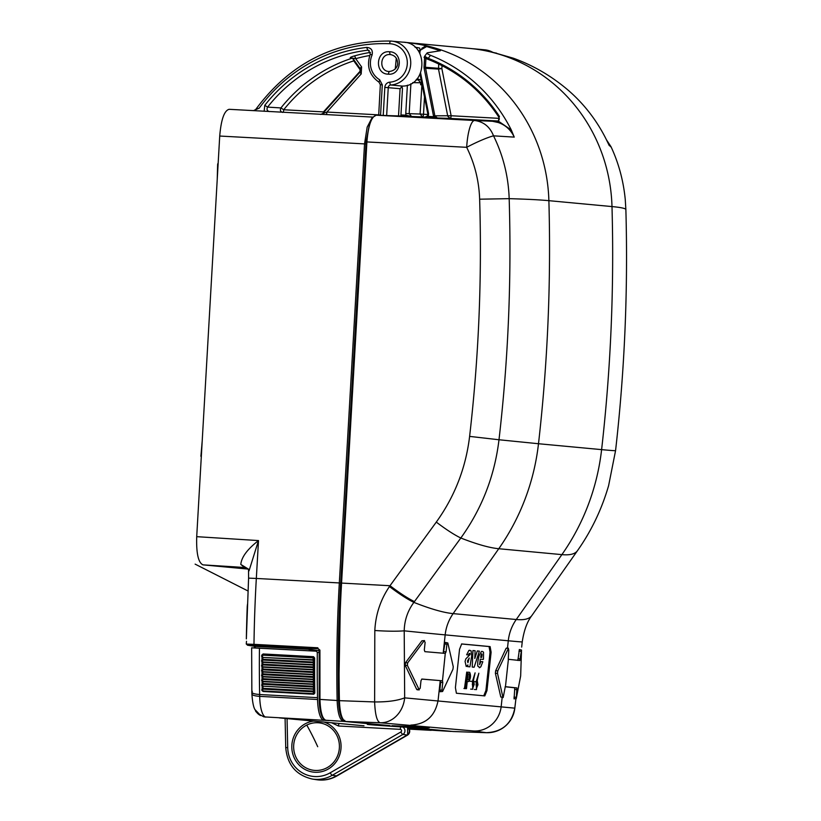 <?xml version="1.0" encoding="UTF-8"?>
<svg xmlns="http://www.w3.org/2000/svg" width="821" height="821" viewBox="0 0 821 821"><rect width="100%" height="100%" fill="white"/><g stroke="black" fill="none" stroke-linecap="round" stroke-linejoin="round"><path stroke-width="1.23" d="M249.502 110.414L253.617 110.599L259.251 108.095L255.824 109.491M259.251 108.095A162.301 155.426 95.3 0 1 389.718 43.729A2.75 0.79 -87.7 0 1 390.622 41.05C334.876 40.465 289.926 63.268 255.762 109.429L253.751 110.599M248.291 569.097L203.023 564.869C198.323 562.796 196.219 553.395 196.712 536.667L219.72 136.04C221.126 119.507 224.256 110.599 229.121 109.306L372.621 117.085L229.1 109.306M244.586 567.516L240.789 564.427C241.528 557.079 247.429 549.136 258.502 540.577L196.712 536.667M249.009 570.882L258.502 540.577L256.326 578.456L248.589 578.128L248.527 569.179L240.789 564.427M246.731 644.085L253.976 644.341A440.703 126.865 93.1 0 1 256.326 578.456L339.319 582.941A441.462 127.081 93.1 0 0 337.144 700.508L319.964 699.41L319.923 650.119L318.332 648.785M372.067 117.783L367.182 127.122L364.534 143.88L339.319 582.941L340.694 583.033A440.364 126.762 93.1 0 0 338.529 700.303L337.144 700.508C337.657 713.275 339.802 720.233 343.599 721.382L325.988 720.263C322.407 719.124 320.406 712.176 319.964 699.41L319.236 699.092L319.195 649.924L319.923 650.119L318.23 648.764L319.153 649.965L319.195 699.174C319.359 707.466 320.467 713.562 322.499 717.462L323.905 719.299L325.865 720.253M328.934 720.551L323.669 720.233M328.954 720.551L325.958 720.263L328.954 720.551M247.521 604.112L247.244 606.452A433.396 124.761 -86.9 0 0 246.351 638.902L248.589 578.128M246.505 641.283L246.259 644.023L247.614 645.234L318.127 648.754M247.49 645.203L254.992 646.373A1.098 1.057 -81.2 0 0 255.085 646.384L309.045 649.308L309.332 650.437L310.666 650.889M429.906 729.992L409.002 728.648L433.467 730.31M451.078 731.429L433.303 730.3L451.755 731.398M407.39 726.359A1.098 1.057 95.3 0 1 406.292 727.242L406.087 726.298M386.65 115.545L388.251 87.601A2.75 2.637 95.3 0 1 390.745 84.994L402.567 86.102L400.084 88.699L398.524 115.935M217.237 179.317L218.099 164.221M200.94 455.891L200.888 455.891A1.098 1.098 0 0 0 201.299 456.804A1.098 1.057 95.3 0 1 200.94 455.891L202.212 440.836M319.143 650.714L309.045 649.308M315.079 650.109L315.028 651.125M402.567 86.102C428.182 85.897 428.377 42.148 402.762 42.169M395.27 69.005L396.276 58.199M472.065 48.655A22.003 21.079 95.3 0 1 472.188 48.665L474.825 48.983M380.441 84.768L382.299 84.84L380.575 114.827L378.532 115.279M382.299 84.84L379.661 79.77L379.045 82.213L380.339 84.758L378.717 114.755M379.661 79.77A19.304 18.483 95.3 0 1 372.046 55.11L370.312 54.083C366.279 65.824 369.193 75.193 379.045 82.213M366.7 47.413A159.5 152.737 95.3 0 0 264.773 105.304L267.584 107.11A156.749 150.11 95.3 0 1 367.746 50.214L366.7 47.413C371.308 47.823 373.093 50.389 372.046 55.11M369.173 50.471L367.746 50.214L368.496 50.235L370.312 54.083M360.265 68.646A2.75 0.534 -35.6 0 1 360.162 68.595A2.75 0.534 -35.6 0 1 361.609 66.912L355.719 58.681A2.75 0.739 -105.7 0 0 354.272 55.951C351.152 56.885 349.849 57.521 350.362 57.85L352.24 58.168A156.011 149.401 95.3 0 0 280.926 107.931L267.584 107.11C266.456 109.409 267.082 110.897 269.462 111.594M378.604 114.858L326.912 112.056A2.75 0.79 -86.9 0 1 326.265 114.571M369.748 55.5A153.476 146.969 95.3 0 0 355.719 58.681L350.362 57.85M359.947 72.207L322.725 113.544L326.912 112.056L361.199 73.972L359.947 72.207L360.162 68.595L353.143 58.784M282.783 112.426C280.433 111.728 279.817 110.23 280.926 107.931L283.727 109.747A153.26 146.764 95.3 0 1 353.779 60.857L353.779 60.857A2.75 0.729 -108 0 0 352.24 58.168L352.435 58.106M389.441 586.553C399.283 593.983 407.432 599.258 413.887 602.378L414.441 601.598C407.996 598.468 399.848 593.173 390.006 585.722L389.441 586.553C380.544 599.699 375.669 614.354 374.817 630.507L374.622 701.945C387.296 702.047 397.313 700.693 404.671 697.86L514.798 708.154L515.896 698.928L514.788 708.482A27.514 7.471 -173.2 0 0 514.798 708.154C511.719 723.763 502.236 731.942 486.35 732.691L486.668 732.701M374.817 630.507C386.978 631.308 396.779 631.421 404.209 630.836L404.671 697.86A27.514 23.542 -86.2 0 1 380.144 722.757C376.983 721.628 375.146 714.691 374.622 701.945L339.412 700.662C339.935 713.408 342.07 720.356 345.826 721.495L345.62 721.464M414.441 601.598L460.827 538.012A330.104 48.767 -144.9 0 0 498.768 548.726L453.141 613.615A330.104 48.767 -144.9 0 1 413.887 602.378C407.657 610.855 404.435 620.348 404.209 630.836A330.104 1.416 6.2 0 0 445.167 634.879L443.186 653.198M429.352 727.652L391.925 725.723C427.864 727.026 445.167 728.648 409.843 727.396L453.305 731.532M521.674 647.092L522.238 641.878A330.104 1.416 6.2 0 1 508.281 640.78L507.481 648.18M522.238 641.878C523.983 630.343 527.195 621.569 531.844 615.565A330.104 48.767 -144.9 0 1 516.255 619.516L561.882 554.627L498.768 548.726A220.069 210.74 -84.7 0 0 538.494 443.73L498.994 439.758C494.642 475.934 481.917 508.681 460.827 538.012C454.382 534.902 446.203 529.596 436.29 522.094L390.006 585.722L341.567 583.074A440.077 126.68 93.1 0 0 339.412 700.662L338.58 700.416L340.736 583.033L366.094 141.386M436.29 522.094C454.701 496.52 465.815 467.96 469.612 436.392L498.994 439.758C508.261 359.619 511.647 279.253 509.174 198.661C508.435 176.505 503.222 155.559 493.534 135.845A27.514 3.561 153.6 0 0 466.677 147.318L466.677 147.318C474.702 163.595 479.023 180.887 479.638 199.195L509.174 198.661A330.104 11.997 178.4 0 1 548.88 200.673A165.052 158.053 -84.7 0 0 406.785 42.528L469.961 48.449M440.138 691.723L442.591 691.487L452.966 669.218L453.243 666.693L447.825 642.956L446.911 644.136L446.08 651.812L445.28 653.393L442.478 680.794L421.727 679.09M407.38 665.39L405.194 665.277L405.461 662.763L407.647 662.875L407.38 665.39L419.254 689.886L417.109 689.773L416.658 689.342L418.792 689.466L420.178 688.306L420.999 680.63L421.912 679.049L442.324 680.783M405.194 665.277L416.658 689.342M405.461 662.763L421.891 640.821L424.56 640.585L421.891 640.821M443.33 653.29L444.808 644.023L446.911 644.136M445.721 642.843L444.808 644.023M440.477 691.364L439.84 690.04L440.672 682.364L442.776 682.487L442.478 680.794M440.374 680.681L440.672 682.364M516.902 687.926L516.276 698.579L520.658 675.981L521.509 650.047L519.857 660.536L508.25 659.284L508.784 649.924L508.148 648.59L506.383 648.118L508.486 648.241L497.762 670.86L497.495 673.374L502.904 697.121L500.8 697.008L503.17 697.532L505.295 686.664L516.902 687.926L514.767 687.813L514.131 698.455M500.8 697.008L495.381 673.261L495.658 670.747L506.034 648.477M483.743 695.839L485.919 690.512L490.055 652.172L489.07 646.548L490.116 646.599L461.7 643.941M490.116 646.599L491.112 652.223L486.966 690.574L484.8 695.9L456.394 693.242L455.409 687.618L459.544 649.278L461.679 643.941M520.237 658.924L518.092 658.811L517.723 660.423M518.092 658.811L519.375 649.934M505.141 686.736L514.767 687.813M531.844 615.565L577.471 550.686A330.104 48.767 35.1 0 1 561.882 554.627A220.069 210.74 -84.7 0 0 601.608 449.631A330.104 2.001 6.5 0 0 615.565 450.647C624.678 370.497 628.116 290.141 625.869 209.571L625.253 199.441L625.869 209.581A330.104 11.997 -1.6 0 0 611.994 206.574L548.88 200.673A1650.518 1580.558 -84.7 0 1 538.494 443.73L601.608 449.631A1650.518 1580.558 -84.7 0 0 611.994 206.574A165.052 158.053 -84.7 0 0 469.899 48.429L405.266 42.405A22.003 21.079 -84.7 0 0 404.722 42.374M615.565 450.647L608.607 485.663L615.565 450.647C624.678 370.507 628.116 290.141 625.869 209.581M421.871 82.798L420.598 84.737L422.127 84.912M366.905 141.941C368.301 125.521 371.39 116.603 376.192 115.207L474.61 120.502C483.661 121.703 489.963 126.814 493.534 135.845L514.244 137.117C510.867 129.913 505.541 125.059 498.296 122.534L492.405 121.262L474.61 120.502A27.514 6.527 93.1 0 0 466.677 147.318L366.905 141.941L341.567 583.074L340.736 583.033L366.063 141.91L366.905 141.941M438.712 63.976L438.506 69.087L447.773 116.254L450.195 118.419L437.275 117.988L434.853 115.812L451.129 115.751A2.75 0.79 -86.9 0 1 450.195 118.419L498.152 121.015M340.777 583.033L366.063 141.91L369.943 121.785L372.077 117.762L376.172 115.207L401.643 116.038L402.013 114.971L405.933 115.176L405.564 116.254L422.569 116.921L420.095 114.037L423.503 114.252A2.75 0.79 -86.9 0 1 422.569 116.921L426.027 117.116M610.762 146.795L609.038 145.132M494.314 52.739L513.187 58.158C533.147 65.321 551.435 75.953 568.029 90.084A160.434 153.63 -84.7 0 1 601.167 129.975A160.434 153.63 -84.7 0 1 601.711 130.919A160.434 153.63 -84.7 0 1 605.98 138.852L609.244 145.563M433.344 117.793L437.275 117.988L433.714 116.715L433.344 117.793L424.57 117.311L428.203 116.418L433.714 116.715L433.509 116.018L434.853 115.812L425.411 67.281L441.862 68.584L451.129 115.751L499.291 118.357M405.933 115.176L411.649 116.551L409.176 113.667L405.769 113.452L405.933 115.176M428.203 116.418L428.603 113.75L427.885 114.016L427.597 115.915L428.203 116.418L427.597 115.915L424.57 117.311L427.546 115.925L427.844 113.996L420.034 74.259M496.684 121.498L496.623 121.498C498.994 121.015 499.732 119.579 498.86 117.167C481.044 90.248 457.482 70.996 428.152 59.399L425.216 58.055M514.244 137.117L511.309 130.005L498.911 121.518L496.048 121.816M402.013 114.971L400.946 115.207L400.833 116.007M496.561 121.487C499.004 121.036 499.784 119.599 498.901 117.187L498.296 122.534M511.309 130.005A160.434 153.63 -84.7 0 0 507.039 122.062A160.434 153.63 -84.7 0 0 506.495 121.118A160.434 153.63 -84.7 0 0 430.522 55.315L428.234 58.342A156.76 150.12 -84.7 0 1 499.466 116.531L498.901 117.187M424.744 56.331L428.234 58.342L428.152 59.399C421.06 56.577 425.606 57.655 424.529 56.351M430.522 55.315C427.536 54.073 426.51 53.221 427.433 52.78L427.094 52.965M427.433 52.78L440.415 50.728L426.653 46.54L420.044 50.348L419.254 52.277M400.946 115.207L402.454 88.925A2.75 2.637 95.3 0 0 401.336 86.513M496.531 53.139L495.012 52.872M469.91 48.429L474.446 48.932A165.042 158.043 -84.7 0 1 485.529 50.707A165.042 158.043 -84.7 0 1 490.701 51.836L495.094 52.893M428.675 46.797L426.007 45.781A165.042 158.043 -84.7 0 0 420.824 44.662A165.042 158.043 -84.7 0 0 405.266 42.405M429.876 46.818L428.11 46.561M416.083 79.811L418.135 79.832L420.711 82.726L420.598 84.737M420.444 50.184L419.603 48.029L420.29 50.881M442.591 691.487L441.944 690.153L442.776 682.487M447.825 642.956L445.454 642.422M445.28 653.393L424.878 651.658L424.313 649.955L425.134 642.289L424.036 640.934L407.647 662.875M513.977 698.825L516.276 698.579M519.293 649.524L521.509 650.047M489.07 646.548L461.525 643.972M482.43 651.422L483.538 652.202L483.477 658.75L483.323 659.437L480.285 659.16L479.618 664.682L480.88 661.562L482.82 661.747L480.788 666.857L479.269 667.719M481.496 651.381L478.951 655.897L477.771 661.89L477.709 666.005L479.864 667.606M481.116 655.117L480.675 657.344L481.66 657.436L482.101 654.604L481.742 653.793L481.116 655.117M481.742 653.793L482.101 654.604M468.853 650.448L471.1 650.796L471.706 655.876L469.899 666.847L467.57 666.621L467.919 664.907L466.215 666.498L465.076 661.459L465.815 658.894L470.012 654.594L469.981 653.444L469.037 653.588L468.668 654.942L466.656 654.758L468.853 650.448L469.848 650.242M469.981 653.444L469.037 653.588M467.919 662.732L469.253 658.001L467.467 660.956L467.919 662.732M479.372 651.135L477.309 650.94L474.795 658.493L475.102 650.735L472.937 650.53L472.229 667.063L474.117 667.237L479.372 651.135M464.953 688.511L466.728 672.081L464.481 688.47M464.409 688.542L466.472 688.655L467.252 681.42L468.688 681.553C470.71 678.649 471.049 675.58 469.663 672.358L467.775 672.173L466 688.614L463.927 688.501M467.426 679.778L468.073 673.867L469.489 674L468.863 679.911L467.426 679.778M475.102 672.861L473.635 679.398L472.763 689.24L472.424 681.379L475.102 672.861M472.332 684.221L472.937 687.598L474.22 684.396L473.625 681.02L472.332 684.221M478.838 673.21L477.37 679.747L476.488 689.589L476.149 681.728L478.838 673.21M476.057 684.57L476.662 687.947L477.955 684.745L477.35 681.368L476.057 684.57M431.723 730.156A27.504 7.923 -86.9 0 1 430.974 730.321L430.984 730.085M409.31 729.14L430.974 730.321M251.852 692.113L251.893 693.971C252.529 703.022 253.771 708.523 255.598 710.473C255.064 711.479 257.845 713.613 263.921 716.877L323.669 720.284L323.731 719.134M252.119 647.841L316.342 651.197M316.27 651.197L317.306 652.356A440.138 126.701 93.1 0 0 317.522 697.655L317.563 699.492A27.504 7.923 93.1 0 0 323.669 720.284M263.069 653.957L262.587 655.148L313.088 657.888L313.581 656.697L263.069 653.957L262.012 655.158M313.581 656.697L314.628 658.011A440.138 126.701 -86.9 0 0 314.617 659.273A2.196 0.636 93.1 0 0 314.576 659.212A1.098 0.985 145.6 0 1 313.355 660.176L262.853 657.447L313.078 659.766A1.098 0.985 -34.4 0 0 314.299 658.801L314.628 658.011M314.576 659.212L314.299 658.801A1.098 0.811 22.4 0 0 313.088 657.888L313.355 662.054L262.843 659.314L262.556 660.022L313.068 662.763A1.098 0.811 22 0 1 314.279 663.676L314.556 662.958A1.098 0.811 -158 0 0 313.355 662.054L313.335 666.909L262.833 664.179L262.546 664.897L313.058 667.637A1.098 0.8 21.6 0 1 314.269 668.53L314.556 667.812A1.098 0.8 -158.4 0 0 313.335 666.909L313.345 671.763L262.833 669.033L262.556 669.762L313.058 672.491A1.098 0.79 21.2 0 1 314.279 673.384L314.556 672.656A1.098 0.79 -158.8 0 0 313.345 671.763L313.365 676.607L262.853 673.867L262.576 674.605L313.078 677.346A1.098 0.78 20.8 0 1 314.299 678.228L314.587 677.489A1.098 0.78 -159.2 0 0 313.365 676.607L313.396 681.44L262.894 678.7L262.617 679.449L313.119 682.189A1.098 0.78 20.5 0 1 314.34 683.062L314.617 682.313A1.098 0.78 -159.5 0 0 313.396 681.44L313.448 686.253L262.946 683.524L262.669 684.283L313.17 687.013A1.098 0.77 20.1 0 1 314.402 687.885L314.679 687.126A1.098 0.77 -159.9 0 0 313.448 686.253L313.519 691.066L263.007 688.326L262.741 689.096L313.242 691.836A1.098 0.759 19.8 0 1 314.474 692.698L314.751 691.929A1.098 0.759 -160.2 0 0 313.519 691.066L313.273 693.683L313.776 694.248L314.802 693.068A440.138 126.701 -86.9 0 1 314.782 691.826L314.73 688.275A440.138 126.701 -86.9 0 1 314.71 687.023L314.669 683.462A440.138 126.701 -86.9 0 1 314.659 682.21L314.628 678.649A440.138 126.701 -86.9 0 1 314.617 677.397L314.597 673.815A440.138 126.701 -86.9 0 1 314.597 672.563L314.587 668.982A440.138 126.701 -86.9 0 1 314.587 667.719L314.597 664.127A440.138 126.701 -86.9 0 1 314.597 662.865L314.617 659.273M313.776 694.248L263.264 691.508L262.197 690.215M262.176 688.973L262.115 685.422M262.063 680.619L262.104 684.17M262.002 656.81A1.098 0.985 -34.4 0 0 262.853 657.447L262.843 659.314A1.098 0.811 -158 0 0 261.981 659.756L261.694 660.464A1.098 0.811 -158 0 1 262.556 660.022L262.556 661.911L313.058 664.641A1.098 0.995 -35.3 0 0 314.279 663.676L314.556 664.076A1.098 0.995 144.7 0 1 313.345 665.041L262.833 662.311L262.833 664.179A1.098 0.8 -158.4 0 0 261.971 664.62L261.683 665.338A1.098 0.8 -158.4 0 1 262.546 664.897L262.546 666.775L313.058 669.505A1.098 0.995 -36.3 0 0 314.269 668.53L314.556 668.92A1.098 0.995 143.7 0 1 313.335 669.895L262.833 667.165L262.833 669.033A1.098 0.79 -158.8 0 0 261.971 669.464L261.694 670.193A1.098 0.79 -158.8 0 1 262.556 669.762L262.556 671.629L313.068 674.369A1.098 0.995 -37.3 0 0 314.279 673.384L314.566 673.764A1.098 0.995 142.7 0 1 313.355 674.739L262.843 672.009L262.853 673.867A1.098 0.78 -159.2 0 0 261.991 674.308L261.714 675.047A1.098 0.78 -159.2 0 1 262.576 674.605L262.587 676.473L313.099 679.213A1.098 1.006 -38.4 0 0 314.299 678.228L314.587 678.598A1.098 1.006 141.6 0 1 313.386 679.583L262.874 676.843L262.894 678.7A1.098 0.78 -159.5 0 0 262.032 679.141L261.755 679.88A1.098 0.78 -159.5 0 1 262.617 679.449L262.628 681.317L313.14 684.047A1.098 1.006 -39.5 0 0 314.34 683.062L314.628 683.421A1.098 1.006 140.5 0 1 313.427 684.406L262.925 681.666L262.946 683.524A1.098 0.77 -159.9 0 0 262.084 683.955L262.125 683.872M262.043 679.367L262.012 675.796M262.002 674.544L261.991 670.973M262.115 671.629L262.115 671.629A1.098 0.995 -37.3 0 0 262.843 672.009L262.556 671.629A1.098 0.995 -37.3 0 1 261.663 670.541A1.098 0.79 -158.8 0 1 261.694 670.193A1.098 1.098 0 0 0 261.837 671.26L262.125 671.64A1.098 0.995 -37.3 0 1 262.012 671.434M261.981 666.129L261.981 669.71M261.981 664.866L261.981 661.274M261.981 660.012L262.002 656.42M262.115 657.067L261.827 656.626A1.098 0.985 145.6 0 1 261.683 655.948A1.098 0.811 -157.6 0 1 261.725 655.589A1.098 1.098 0 0 0 261.827 656.626A1.098 0.985 145.6 0 0 262.576 657.026L262.587 655.148A1.098 0.811 -157.6 0 0 261.725 655.589L262.084 654.706M407.113 727.324A4.403 4.218 95.3 0 1 407.124 735.041L407.514 735.082A2.75 0.657 60 0 0 407.627 735.062A2.75 0.657 60 0 0 407.709 734.959M339.145 723.475A2.75 0.79 93.1 0 0 338.488 726L400.289 729.346A1.396 1.344 95.3 0 1 400.853 731.963L330.216 772.797A2.75 0.657 60 0 0 332.259 775.281L336.487 775.876L407.124 735.041L402.885 734.436A4.146 3.972 95.3 0 0 402.588 727.006M407.514 727.355A4.403 4.218 95.3 0 1 407.514 735.082L336.487 775.876A33.014 31.609 95.3 0 1 318.261 779.909A33.014 31.609 95.3 0 1 316.434 779.683L312.36 779.057A32.758 31.372 95.3 0 0 332.259 775.281L402.885 734.436A2.75 0.657 60 0 1 400.853 731.963M383.222 115.433L384.833 87.385L400.084 88.699M403.542 42.23L390.622 41.05A2.75 0.79 -87.7 0 1 390.632 41.05A22.003 21.079 95.3 0 1 391.709 41.122A22.003 21.079 95.3 0 1 410.736 63.361A22.003 21.079 95.3 0 1 390.745 84.994A2.75 0.78 -93.6 0 1 389.821 82.172A5.501 5.265 95.3 0 0 384.833 87.385M389.718 43.729A19.252 18.442 95.3 0 1 407.319 62.755A19.252 18.442 95.3 0 1 389.821 82.172M472.978 48.716L484.811 49.824A22.003 21.079 95.3 0 1 492.877 52.349M244.33 567.485L244.319 567.485A11.001 10.54 -84.7 0 0 244.022 567.465L203.023 564.869M365.909 143.973L219.72 136.04M254.233 645.306L253.976 644.341L317.86 647.79M319.964 699.41L319.236 699.092M255.413 710.165A11.001 10.54 -84.7 0 0 260.637 715.553M388.713 725.507A1.098 1.057 95.3 0 1 388.312 725.559L343.599 721.382L344.717 720.345M338.529 700.303L340.068 713.192M451.406 731.367L406.036 727.221L405.82 726.287M367.305 724.389L388.056 725.548C350.916 723.188 369.07 724.892 406.036 727.221M279.427 717.893L364.001 725.795M218.15 163.369A1.098 1.057 -84.7 0 0 217.688 164.21A1.098 1.098 0 0 1 218.15 163.338M217.226 179.44L217.647 164.21M202.223 440.703L201.35 455.901M255.31 647.902L255.085 646.384L247.716 645.244M254.572 647.872L309.301 650.817M254.572 646.312A2.196 0.636 -86.9 0 1 254.602 647.482M310.666 649.452L310.687 650.519M380.523 115.351L380.575 114.827M264.773 105.304L264.136 111.297M361.199 73.972L361.609 66.912M354.272 55.951A156.226 149.596 95.3 0 1 370.507 52.39M354.313 60.415A2.75 0.534 -35.6 0 1 353.779 60.857L360.676 70.503M283.101 112.231A2.75 0.79 93.1 0 0 283.727 109.747L323.464 111.902A2.75 0.79 -86.9 0 1 323.361 112.846M323.854 112.292L323.464 111.902L360.665 70.585M389.513 51.754C375.71 50.307 374.345 74.116 388.23 74.167C402.033 75.614 403.409 51.815 389.513 51.754L390.139 54.576C379.713 53.478 378.686 71.458 389.175 71.499L388.23 74.167M391.207 54.699L390.683 54.617C395.229 55.592 397.549 58.589 397.641 63.628C398 63.402 397.364 70.596 389.164 71.499M340.736 583.033L340.777 583.043A438.978 126.362 93.1 0 0 338.621 700.334L338.58 700.416C338.786 708.523 339.935 714.547 342.029 718.478L343.568 720.479L345.764 721.495L389.944 725.62A1.098 1.057 95.3 0 1 389.883 725.61M502.165 697.481L501.2 706.378A27.514 26.344 95.3 0 1 473.902 730.998L380.144 722.757L345.826 721.495L389.996 725.631A1.098 1.057 95.3 0 1 389.944 725.62L389.996 725.631M408.868 727.385A1.098 1.057 95.3 0 1 408.807 727.385L452.987 731.511A1.098 1.057 95.3 0 0 453.038 731.521L486.35 732.691L473.902 730.998M514.788 708.482A27.514 27.514 0 0 1 486.504 732.691L452.987 731.511A1.098 1.057 95.3 0 1 452.925 731.511M409.843 727.396L409.484 726.267M410.777 725.097C425.976 724.276 435.079 716.066 438.086 700.477L440.22 680.671M469.612 436.392C478.725 357.556 482.06 278.483 479.638 199.195M453.141 613.615A44.016 42.148 -84.7 0 0 445.167 634.879L508.281 640.78A44.016 42.148 -84.7 0 1 516.255 619.516L453.141 613.615M410.9 83.721L409.176 113.667L420.095 114.037L421.953 84.029M442.037 65.629L441.862 68.584L438.506 69.087L424.108 68.194L424.047 67.189L425.411 67.281L425.914 58.507M424.488 96.96L423.503 114.252L427.895 114.488M376.172 115.207L405.564 116.254M427.885 114.016L428.603 113.75L420.609 73.038M433.509 116.018L424.108 68.194M424.59 57.757L424.047 67.189M498.85 117.116A155.662 149.063 -84.7 0 0 428.172 59.41M437.819 50.851L438.609 49.804M419.87 53.365L420.044 50.348M420.065 74.208L427.874 113.965M426.007 45.781L421.768 48.357M416.77 79.062A14.049 13.454 -84.7 0 0 417.468 78.898L421.173 80.068M412.717 82.613L421.707 82.798M417.427 79.924L417.468 78.898M418.884 50.615A158.196 151.485 -84.7 0 0 418.074 50.512M407.39 85.199L405.769 113.452M419.603 48.029A161.501 154.656 -84.7 0 0 415.026 47.208M419.798 50.789A158.751 152.018 -84.7 0 0 418.033 50.45L419.798 50.789M441.944 690.153L439.84 690.04M446.08 651.812L443.976 651.7M516.922 689.599L514.788 689.486M497.495 673.374L495.381 673.261M497.762 670.86L495.658 670.747M516.101 697.265L513.956 697.152M521.068 651.258L518.923 651.145M508.404 659.294L505.449 686.684M490.055 652.172L491.112 652.223M485.919 690.512L486.966 690.574M467.241 681.481L468.668 681.553L467.241 681.481M469.961 681.245L472.424 681.379M474.754 681.646L476.149 681.728M265.799 717.154A27.504 7.923 -86.9 0 1 259.682 696.362C253.484 695.869 251.052 694.802 252.375 693.16M252.334 691.333C251.01 692.955 253.443 694.022 259.652 694.515L259.682 696.362L317.563 699.492M317.522 697.655L259.652 694.515A440.138 126.701 -86.9 0 1 259.446 648.118M317.306 652.356L319.123 652.521M261.694 660.464A1.098 0.811 -158 0 0 261.663 660.823A1.098 0.995 144.7 0 0 262.556 661.911L262.833 662.311A1.098 0.995 -35.3 0 1 262.104 661.911L261.817 661.51A1.098 1.098 0 0 1 261.694 660.464M261.683 665.338A1.098 0.8 -158.4 0 0 261.653 665.687A1.098 0.995 -36.3 0 0 262.546 666.775L262.833 667.165A1.098 0.995 -36.3 0 1 262.104 666.785L261.817 666.395A1.098 1.098 0 0 1 261.683 665.338M261.714 675.047A1.098 0.78 -159.2 0 0 261.694 675.385A1.098 1.006 -38.4 0 0 262.587 676.473L262.874 676.843A1.098 1.006 -38.4 0 1 262.166 676.483L261.878 676.124A1.098 1.098 0 0 1 261.714 675.047M261.755 679.88A1.098 0.78 -159.5 0 0 261.735 680.209A1.098 1.006 -39.5 0 0 262.628 681.317L262.925 681.666A1.098 1.006 -39.5 0 1 262.227 681.327L261.93 680.968A1.098 1.098 0 0 1 261.755 679.88M314.402 687.885L314.689 688.224A1.098 1.006 139.4 0 1 313.489 689.219L262.689 686.14L313.201 688.87A1.098 1.006 -40.6 0 0 314.402 687.885M262.176 685.956A1.098 1.006 -40.6 0 0 262.299 686.151L262.002 685.812A1.098 1.098 0 0 1 261.807 684.714A1.098 0.77 -159.9 0 0 261.786 685.032A1.098 1.006 -40.6 0 0 262.689 686.14L262.669 684.283A1.098 0.77 -159.9 0 0 261.807 684.714L262.084 683.955A1.098 0.77 -159.9 0 0 262.063 684.273M262.299 686.151A1.098 1.006 -40.6 0 0 262.987 686.479L263.007 688.326A1.098 0.759 -160.2 0 0 262.156 688.757L261.878 689.527A1.098 0.759 -160.2 0 0 261.858 689.845A1.098 1.016 138.2 0 0 262.094 690.635L262.546 691.138M263.264 691.508L262.771 690.954A1.098 1.016 138.2 0 1 262.094 690.635A1.098 1.098 0 0 1 261.878 689.527A1.098 0.759 -160.2 0 1 262.741 689.096L262.771 690.954L313.273 693.683A1.098 1.016 -41.8 0 0 314.474 692.698L314.802 693.068M407.555 727.365L407.627 735.062L337 775.896C331.263 779.16 325.147 780.514 318.651 779.95A33.014 31.609 95.3 0 0 336.887 775.917A2.75 0.657 60 0 0 337 775.896A2.75 0.657 60 0 0 337.072 775.804M400.289 729.346A2.75 0.79 -86.9 0 1 400.884 726.893M330.216 772.797A30.008 28.735 95.3 0 1 287.699 747.521L285.739 747.654C287.288 764.823 296.165 775.291 312.36 779.057M287.063 718.611L287.699 747.521M331.592 722.767L338.488 726M324.018 722.059A25.718 24.63 95.3 0 1 341.023 744.75A25.718 24.63 95.3 0 1 326.932 769.759A25.718 24.63 95.3 0 1 294.154 757.732A25.718 24.63 95.3 0 1 305.946 723.424A25.718 24.63 95.3 0 1 313.54 721.084M326.276 768.117A23.891 22.875 95.3 0 1 295.827 756.941A23.891 22.875 95.3 0 1 306.777 725.076A23.891 22.875 95.3 0 1 337.236 736.252A23.891 22.875 95.3 0 1 326.276 768.117M317.706 746.71A71.827 17.775 63.4 0 0 306.777 725.076M484.811 49.824L492.939 52.37M244.319 567.485L248.753 569.579M255.249 709.867L260.688 715.573M247.911 590.935L195.131 564.13L247.911 590.935M433.303 730.3L429.927 729.992M363.703 725.774L279.314 717.882M254.531 647.861L254.428 646.024M320.621 114.447L322.735 113.544M408.807 727.385L407.75 726.216M577.471 550.686C591.356 531.002 601.731 509.328 608.607 485.663M625.253 199.441C623.396 180.599 618.634 162.989 610.957 146.62L606.432 139.755M427.074 52.985L424.539 56.351M426.653 46.54L428.152 46.561M470.69 689.127L472.763 689.24M474.425 689.476L476.488 689.589M251.647 647.779L251.852 692.134M285.092 718.426L285.739 747.654"/></g></svg>
